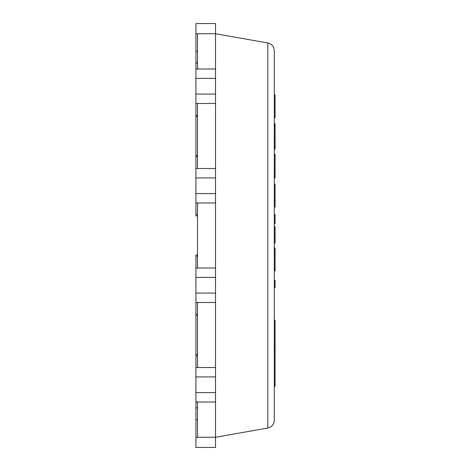 <?xml version="1.0" encoding="UTF-8"?>
<svg xmlns="http://www.w3.org/2000/svg" width="471" height="471" viewBox="0 0 471 471"><rect width="100%" height="100%" fill="white"/><g stroke="black" fill="none" stroke-linecap="round" stroke-linejoin="round"><path stroke-width="0.71" d="M274.287 345.431L275.07 345.431L275.07 386.226L274.287 386.226M274.287 345.013L275.07 345.013L275.07 345.431M274.287 330.925L275.07 330.925L275.07 345.013M274.287 320.162L275.07 320.162L275.07 330.925M274.287 370.489L275.07 370.489M274.287 368.658L275.07 368.658M274.287 280.286L275.07 280.286L275.07 287.616L274.287 287.616M274.287 257.914L275.07 257.914L275.07 270.884L274.287 270.884M274.287 249.077L275.07 249.077L275.07 257.914M274.287 248.123L275.07 248.123L275.07 249.077M274.287 264.119L275.07 264.119M274.287 237.237L275.07 237.237L275.07 243.065L274.287 243.065M274.287 235.276L275.07 235.276L275.07 237.237M274.287 230.996L275.07 230.996L275.07 235.276M274.287 226.71L275.07 226.71L275.07 230.996M274.287 239.303L275.07 239.303M274.287 214.741L275.07 214.741L275.07 223.637L274.287 223.637M274.287 194.187L275.07 194.187L275.07 207.158L274.287 207.158M274.287 185.35L275.07 185.35L275.07 194.187M275.07 184.414L275.07 185.35M274.287 200.393L275.07 200.393M274.287 178.02L275.07 178.02L274.287 178.056M274.287 177.644L275.07 177.644L275.07 178.02M274.287 175.082L275.07 175.082L275.07 177.644M274.287 169.001L275.07 169.001L275.07 175.082M274.287 157.909L275.07 157.909L275.07 169.001M275.07 154.335L274.287 154.335L275.07 154.335L275.07 157.909M274.287 148.047L275.07 148.047L275.07 149.048L274.287 149.048M274.287 143.908L275.07 143.908L275.07 148.047M274.287 141.53L275.07 141.53L275.07 143.908M274.287 136.425L275.07 136.425L275.07 141.53M274.287 131.321L275.07 131.321L275.07 136.425M274.287 128.942L275.07 128.942L275.07 131.321M274.287 124.803L275.07 124.803L275.07 128.942M274.287 123.802L275.07 123.802L275.07 124.803M274.287 104.745L275.07 104.745L275.07 117.715L274.287 117.715M274.287 95.907L275.07 95.907L275.07 104.745M274.287 94.954L275.07 94.954L275.07 95.907M274.287 110.944L275.07 110.944M195.93 392.602L195.93 376.93L215.518 376.93L215.518 447.45L195.93 447.45L195.93 437.265L215.518 437.265L215.518 402.004L195.93 402.004L195.93 392.602L215.518 392.602M195.93 376.93L195.93 367.527L215.518 367.527L215.518 376.93M195.93 293.092L195.93 277.419L215.518 277.419L215.518 367.527L215.518 302.494L195.93 302.494L195.93 293.092L215.518 293.092M195.93 277.419L195.93 268.017L215.518 268.017L215.518 277.419M195.93 193.581L195.93 177.908L215.518 177.908L215.518 268.017L215.518 202.983L195.93 202.983L195.93 193.581L215.518 193.581M195.93 177.908L195.93 168.506L215.518 168.506L215.518 177.908M195.93 94.07L195.93 78.398L215.518 78.398L215.518 168.506L215.518 103.473L195.93 103.473L195.93 94.07L215.518 94.07M195.93 78.398L195.93 68.996L215.518 68.996L215.518 78.398M197.496 68.996L197.496 33.735L195.93 33.735L215.518 33.735L215.518 68.996L215.518 23.55L195.93 23.55L195.93 63.12L197.496 63.12M195.93 402.004L195.93 437.265L197.496 437.265L197.496 402.004M195.93 407.88L197.496 407.88M195.93 302.494L195.93 367.527M195.93 354.598L197.496 354.598M195.93 315.423L197.496 315.423M197.496 255.088L195.93 255.088L195.93 268.017M195.93 103.473L195.93 168.506M195.93 155.577L197.496 155.577M195.93 116.402L197.496 116.402M195.93 63.12L195.93 68.996M195.93 202.983L195.93 215.912L197.496 215.912M197.496 367.527L197.496 302.494M197.496 268.017L197.496 202.983M197.496 168.506L197.496 103.473M215.518 33.735L267.811 42.955C271.82 43.974 273.981 46.547 274.287 50.674L274.287 420.326C273.981 424.453 271.82 427.026 267.811 428.045L215.518 437.265M274.287 384.242L275.07 384.242M274.287 378.189L275.07 378.189M274.287 252.951L275.07 252.951M274.287 189.224L275.07 189.224M274.287 162.418L275.07 162.418M274.287 155.277L275.07 155.277M274.287 148.795L275.07 148.795M274.287 146.399L275.07 146.399M274.287 126.446L275.07 126.446M274.287 124.056L275.07 124.056M274.287 99.781L275.07 99.781M195.93 419.632L197.496 419.632M195.93 355.776L197.496 355.776M195.93 314.245L197.496 314.245M195.93 256.265L197.496 256.265M195.93 156.755L197.496 156.755M195.93 115.224L197.496 115.224M195.93 51.368L197.496 51.368M195.93 214.735L197.496 214.735M267.811 42.955L267.811 428.045M274.287 366.679L275.07 366.679M274.287 348.316L275.07 348.316M274.287 184.402L275.07 184.402"/></g></svg>
